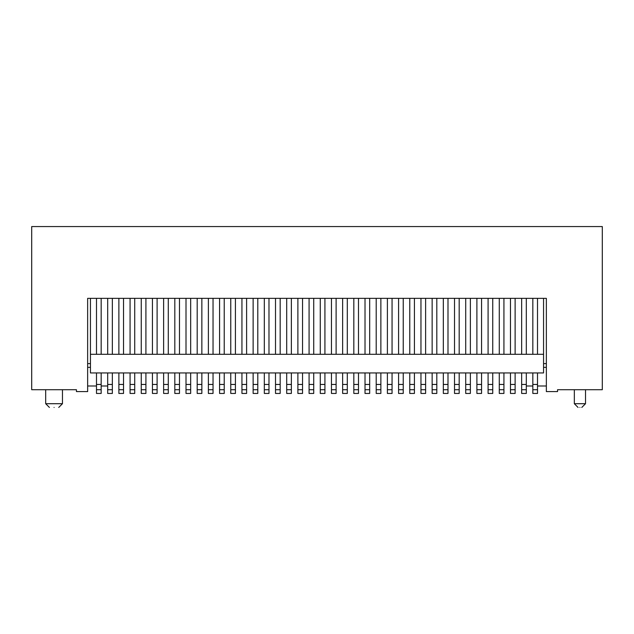 <?xml version="1.0" encoding="UTF-8"?>
<svg xmlns="http://www.w3.org/2000/svg" width="634" height="634" viewBox="0 0 634 634"><rect width="100%" height="100%" fill="white"/><g stroke="black" fill="none" stroke-linecap="round" stroke-linejoin="round"><path stroke-width="0.95" d="M264.323 354.295L264.323 298.352M398.58 389.72L403.24 389.72L403.24 393.452L398.58 393.452L398.58 384.45L403.24 384.45L403.24 372.943M186.008 372.943L186.008 384.45L190.668 384.45L190.668 372.943M309.075 372.943L309.075 384.45L313.735 384.45L313.735 372.943M302.545 354.295L302.545 298.352M297.885 354.295L297.885 298.352M420.96 372.943L420.96 384.45L425.62 384.45L425.62 372.943M163.627 372.943L163.627 384.45L168.287 384.45L168.287 372.943M141.255 372.943L141.255 384.45L145.915 384.45L145.915 372.943M253.132 354.295L253.132 298.352M546.357 363.615L543.56 363.615M543.56 367.348L546.357 367.348M101.163 384.45L101.163 393.452L96.495 393.452L96.495 384.45L101.163 384.45L101.163 372.943M347.305 354.295L347.305 298.352M409.77 354.295L409.77 298.352M488.085 372.943L488.085 384.45L492.745 384.45L492.745 372.943M579.92 407.44C582.274 407.44 582.274 407.44 579.92 407.44C577.574 407.44 577.574 407.44 579.92 407.44M574.333 389.72L574.333 403.707L585.515 403.707L585.515 389.72M145.915 384.45L145.915 393.452L141.255 393.452L141.255 384.45M268.982 354.295L268.982 298.352M107.685 372.943L107.685 384.45L112.345 384.45L112.345 372.943M112.345 384.45L112.345 393.452L107.685 393.452L107.685 389.72L112.345 389.72M392.058 389.72L387.39 389.72L387.39 393.452L392.058 393.452L392.058 372.943M358.487 354.295L358.487 298.352M286.695 372.943L286.695 384.45L291.363 384.45L291.363 372.943M291.363 384.45L291.363 393.452L286.695 393.452L286.695 384.45M118.875 354.295L118.875 298.352M54.08 407.44C48.065 407.44 48.065 407.44 54.08 407.44C60.087 407.44 60.087 407.44 54.08 407.44M49.412 407.44L45.688 403.707L62.465 403.707L62.465 389.72M432.142 372.943L432.142 384.45L436.81 384.45L436.81 372.943M313.735 389.72L309.075 389.72L309.075 393.452L313.735 393.452L313.735 384.45M443.332 372.943L443.332 384.45L447.992 384.45L447.992 372.943M320.265 389.72L324.925 389.72L324.925 393.452L320.265 393.452L320.265 384.45L324.925 384.45L324.925 389.72M208.38 372.943L208.38 384.45L213.04 384.45L213.04 372.943M213.04 354.295L213.04 298.352M118.875 372.943L118.875 384.45L123.535 384.45L123.535 372.943M123.535 384.45L123.535 393.452L118.875 393.452L118.875 389.72L123.535 389.72M331.455 372.943L331.455 384.45L336.115 384.45L336.115 372.943M336.115 384.45L336.115 393.452L331.455 393.452L331.455 384.45M76.452 389.72L31.7 389.72L31.7 226.56L602.3 226.56L602.3 389.72L557.548 389.72L557.548 391.59L546.357 391.59L546.357 298.352L87.643 298.352L87.643 391.59L76.452 391.59L76.452 389.72L46.155 389.72M387.39 354.295L387.39 298.352M365.018 372.943L365.018 384.45L369.677 384.45L369.677 372.943M369.677 384.45L369.677 393.452L365.018 393.452L365.018 389.72L369.677 389.72M353.827 354.295L353.827 298.352M186.008 384.45L186.008 393.452L190.668 393.452L190.668 384.45M141.255 354.295L141.255 298.352M499.275 372.943L499.275 393.452L503.935 393.452L503.935 372.943M208.38 354.295L208.38 298.352M432.142 384.45L432.142 393.452L436.81 393.452L436.81 384.45M230.76 372.943L230.76 393.452L235.42 393.452L235.42 372.943M90.44 367.348L87.643 367.348M87.643 363.615L90.44 363.615M324.925 354.295L324.925 298.352M145.915 354.295L145.915 298.352M130.065 372.943L130.065 393.452L134.725 393.452L134.725 372.943M414.43 354.295L414.43 298.352M197.19 372.943L197.19 384.45L201.858 384.45L201.858 372.943M201.858 384.45L201.858 393.452L197.19 393.452L197.19 384.45M201.858 354.295L201.858 298.352M465.713 354.295L465.713 298.352M543.56 298.352L543.56 372.943L90.44 372.943L90.44 298.352M420.96 389.72L420.96 393.452L425.62 393.452L425.62 389.72L420.96 389.72L420.96 384.45M130.065 354.295L130.065 298.352M224.23 384.45L224.23 393.452L219.57 393.452L219.57 384.45L224.23 384.45L224.23 372.943M454.523 372.943L454.523 384.45L459.182 384.45L459.182 372.943M515.125 354.295L515.125 298.352M174.818 354.295L174.818 298.352M543.56 354.295L90.44 354.295M376.208 354.295L376.208 298.352M342.637 372.943L342.637 384.45L347.305 384.45L347.305 372.943M409.77 389.72L414.43 389.72L414.43 393.452L409.77 393.452L409.77 384.45L414.43 384.45L414.43 372.943M425.62 354.295L425.62 298.352M443.332 384.45L443.332 393.452L447.992 393.452L447.992 384.45M532.837 372.943L532.837 384.45L537.505 384.45L537.505 372.943M526.315 354.295L526.315 298.352M465.713 372.943L465.713 393.452L470.373 393.452L470.373 372.943M179.477 354.295L179.477 298.352M510.465 354.295L510.465 298.352M264.323 389.72L264.323 393.452L268.982 393.452L268.982 389.72L264.323 389.72L264.323 384.45L268.982 384.45L268.982 372.943M264.323 372.943L264.323 384.45M297.885 389.72L302.545 389.72L302.545 393.452L297.885 393.452L297.885 384.45L302.545 384.45L302.545 372.943M476.895 372.943L476.895 384.45L481.563 384.45L481.563 372.943M157.105 354.295L157.105 298.352M447.992 354.295L447.992 298.352M163.627 384.45L163.627 393.452L168.287 393.452L168.287 384.45M230.76 384.45L235.42 384.45M213.04 384.45L213.04 393.452L208.38 393.452L208.38 389.72L213.04 389.72M152.437 372.943L152.437 393.452L157.105 393.452L157.105 372.943M380.868 354.295L380.868 298.352M152.437 384.45L157.105 384.45M387.39 372.943L387.39 384.45L392.058 384.45M358.487 389.72L353.827 389.72L353.827 393.452L358.487 393.452L358.487 372.943M481.563 389.72L476.895 389.72L476.895 393.452L481.563 393.452L481.563 384.45M313.735 354.295L313.735 298.352M546.357 385.995L537.505 385.995M532.837 385.995L526.315 385.995M510.465 372.943L510.465 384.45L515.125 384.45L515.125 372.943M130.065 384.45L134.725 384.45M459.182 384.45L459.182 393.452L454.523 393.452L454.523 384.45M465.713 384.45L470.373 384.45M492.745 384.45L492.745 393.452L488.085 393.452L488.085 384.45M414.43 384.45L414.43 389.72M521.655 372.943L521.655 384.45L526.315 384.45L526.315 372.943M526.315 384.45L526.315 393.452L521.655 393.452L521.655 389.72L526.315 389.72M275.513 389.72L280.173 389.72L280.173 393.452L275.513 393.452L275.513 384.45L280.173 384.45L280.173 372.943M459.182 354.295L459.182 298.352M257.792 389.72L253.132 389.72L253.132 393.452L257.792 393.452L257.792 372.943M403.24 354.295L403.24 298.352M186.008 354.295L186.008 298.352M409.77 372.943L409.77 384.45M432.142 354.295L432.142 298.352M476.895 354.295L476.895 298.352M331.455 354.295L331.455 298.352M336.115 354.295L336.115 298.352M353.827 372.943L353.827 384.45L358.487 384.45M515.125 384.45L515.125 393.452L510.465 393.452L510.465 384.45M320.265 372.943L320.265 384.45M324.925 384.45L324.925 372.943M342.637 354.295L342.637 298.352M152.437 354.295L152.437 298.352M134.725 354.295L134.725 298.352M87.643 385.995L96.495 385.995M101.163 385.995L107.685 385.995M470.373 354.295L470.373 298.352M101.163 354.295L101.163 298.352M190.668 354.295L190.668 298.352M369.677 354.295L369.677 298.352M342.637 389.72L347.305 389.72L347.305 393.452L342.637 393.452L342.637 384.45M420.96 354.295L420.96 298.352M532.837 354.295L532.837 298.352M488.085 354.295L488.085 298.352M257.792 354.295L257.792 298.352M45.688 403.707L45.688 389.72M492.745 354.295L492.745 298.352M246.61 354.295L246.61 298.352M275.513 354.295L275.513 298.352M123.535 354.295L123.535 298.352M197.19 354.295L197.19 298.352M168.287 354.295L168.287 298.352M107.685 354.295L107.685 298.352M537.505 354.295L537.505 298.352M537.505 384.45L537.505 393.452L532.837 393.452L532.837 389.72L537.505 389.72M398.58 354.295L398.58 298.352M96.495 372.943L96.495 384.45M280.173 384.45L280.173 389.72M398.58 372.943L398.58 384.45M112.345 354.295L112.345 298.352M587.845 389.72L557.548 389.72M320.265 354.295L320.265 298.352M230.76 354.295L230.76 298.352M219.57 372.943L219.57 384.45M235.42 354.295L235.42 298.352M376.208 372.943L376.208 384.45L380.868 384.45L380.868 372.943M436.81 354.295L436.81 298.352M291.363 354.295L291.363 298.352M297.885 372.943L297.885 384.45M174.818 372.943L174.818 384.45L179.477 384.45L179.477 372.943M275.513 372.943L275.513 384.45M179.477 384.45L179.477 393.452L174.818 393.452L174.818 389.72L179.477 389.72M376.208 389.72L376.208 393.452L380.868 393.452L380.868 389.72L376.208 389.72L376.208 384.45M499.275 354.295L499.275 298.352M241.942 372.943L241.942 384.45L246.61 384.45L246.61 372.943M309.075 354.295L309.075 298.352M443.332 354.295L443.332 298.352M241.942 354.295L241.942 298.352M521.655 354.295L521.655 298.352M224.23 354.295L224.23 298.352M481.563 354.295L481.563 298.352M280.173 354.295L280.173 298.352M286.695 354.295L286.695 298.352M454.523 354.295L454.523 298.352M241.942 389.72L246.61 389.72L246.61 393.452L241.942 393.452L241.942 384.45M392.058 354.295L392.058 298.352M503.935 354.295L503.935 298.352M499.275 384.45L503.935 384.45M219.57 354.295L219.57 298.352M253.132 372.943L253.132 384.45L257.792 384.45M163.627 354.295L163.627 298.352M365.018 354.295L365.018 298.352M309.075 389.72L309.075 384.45M96.495 389.72L101.163 389.72M347.305 384.45L347.305 389.72M152.437 389.72L157.105 389.72M454.523 389.72L459.182 389.72M246.61 384.45L246.61 389.72M107.685 389.72L107.685 384.45M118.875 389.72L118.875 384.45M130.065 389.72L134.725 389.72M141.255 389.72L145.915 389.72M163.627 389.72L168.287 389.72M174.818 389.72L174.818 384.45M186.008 389.72L190.668 389.72M197.19 389.72L201.858 389.72M208.38 389.72L208.38 384.45M219.57 389.72L224.23 389.72M230.76 389.72L235.42 389.72M253.132 389.72L253.132 384.45M268.982 384.45L268.982 389.72M286.695 389.72L291.363 389.72M302.545 384.45L302.545 389.72M331.455 389.72L336.115 389.72M353.827 389.72L353.827 384.45M365.018 389.72L365.018 384.45M380.868 384.45L380.868 389.72M387.39 389.72L387.39 384.45M403.24 384.45L403.24 389.72M425.62 384.45L425.62 389.72M432.142 389.72L436.81 389.72M443.332 389.72L447.992 389.72M465.713 389.72L470.373 389.72M476.895 389.72L476.895 384.45M488.085 389.72L492.745 389.72M499.275 389.72L503.935 389.72M510.465 389.72L515.125 389.72M521.655 389.72L521.655 384.45M532.837 389.72L532.837 384.45M96.495 298.352L96.495 354.295M581.79 407.44L585.515 403.707M58.74 407.44L62.465 403.707M578.057 407.44L574.333 403.707"/></g></svg>

